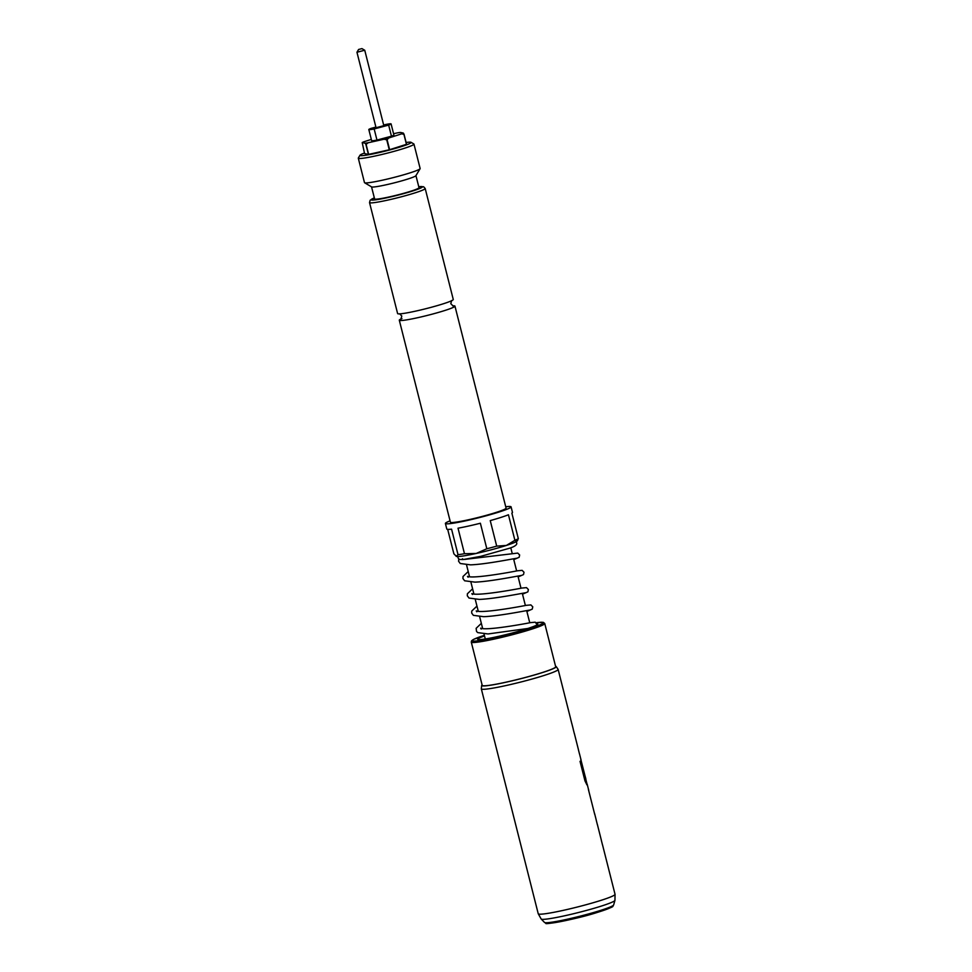<?xml version="1.0" encoding="UTF-8"?>
<svg xmlns="http://www.w3.org/2000/svg" width="972" height="972" viewBox="0 0 972 972"><rect width="100%" height="100%" fill="white"/><g stroke="black" fill="none" stroke-linecap="round" stroke-linejoin="round"><path stroke-width="1.46" d="M462.441 558.742L463.34 559.544L459.756 559.459A2.637 2.6 -77.9 0 1 457.982 556.555M401.157 318.877A28.71 2.223 -14.2 0 0 399.298 320.213A28.71 2.223 -14.2 0 0 399.723 320.468A28.71 2.223 -14.2 0 0 431.981 314.211A28.71 2.223 -14.2 0 0 454.957 306.131A28.71 2.223 -14.2 0 0 454.532 305.888A28.71 2.223 -14.2 0 0 452.697 305.84M358.644 49.475L361.949 48.612L358.644 49.475M364.694 50.24L356.955 52.245L376.055 127.709L383.782 125.704M375.897 127.101L371.243 128.34A11.482 0.887 -14.2 0 0 368.813 129.543L371.632 140.636A11.482 0.887 -14.2 0 0 371.79 140.733A11.482 0.887 -14.2 0 0 376.966 140.065L391.461 136.202A11.482 0.887 -14.2 0 0 393.891 135.011L391.084 123.906A11.482 0.887 -14.2 0 0 385.738 124.489L383.673 125.036M368.813 129.543A11.482 0.887 -14.2 0 0 368.983 129.641A11.482 0.887 -14.2 0 0 374.159 128.96L376.966 140.065M482.221 685.382A37.896 2.94 -14.2 0 0 482.78 685.71A37.896 2.94 -14.2 0 0 522.535 678.201A37.896 2.94 -14.2 0 0 555.692 666.792L544.745 623.502A37.896 2.94 165.8 0 1 511.588 634.923A37.896 2.94 165.8 0 1 471.833 642.431A37.896 2.94 165.8 0 1 471.274 642.091L482.221 685.382M484.518 635.955A31.007 2.406 -14.2 0 0 477.665 639.297A31.007 2.406 -14.2 0 0 478.127 639.564A31.007 2.406 -14.2 0 0 510.652 633.428A31.007 2.406 -14.2 0 0 537.783 624.085A31.007 2.406 -14.2 0 0 537.322 623.817A31.007 2.406 -14.2 0 0 537.03 623.769M482.1 684.883A38.467 2.977 -14.2 0 0 481.662 685.43A38.467 2.977 -14.2 0 0 482.233 685.855A38.467 2.977 -14.2 0 0 523.118 678.092A38.467 2.977 -14.2 0 0 556.215 666.573A38.467 2.977 -14.2 0 0 555.68 666.318A38.467 2.977 -14.2 0 0 555.571 666.294M556.215 666.573L558.098 669.331A39.609 3.074 165.8 0 1 558.135 669.416A39.609 3.074 165.8 0 1 523.471 681.348A39.609 3.074 165.8 0 1 481.905 689.197A39.609 3.074 165.8 0 1 481.322 688.856A39.609 3.074 165.8 0 1 481.322 688.759L481.662 685.43M602.446 844.668A39.609 3.074 165.8 0 1 602.506 844.789A39.609 3.074 165.8 0 1 602.506 844.935L601.328 840.27A39.609 3.074 165.8 0 0 601.328 840.136L597.367 824.438A39.609 3.074 165.8 0 1 597.355 824.572L596.176 819.918A39.609 3.074 165.8 0 0 596.176 819.773L594.609 813.576M588.364 789.3L594.694 814.305M587.015 784.003A39.609 3.074 165.8 0 1 587.173 784.197A39.609 3.074 165.8 0 1 586.881 784.732L584.986 780.929L580.041 761.355A39.609 3.074 165.8 0 0 580.867 760.772L585.642 779.483A39.609 3.074 165.8 0 0 585.873 779.022L585.326 776.895A39.609 3.074 165.8 0 1 585.326 777.029L580.697 758.998M586.833 784.756L586.772 784.756A39.5 3.062 165.8 0 0 587.064 784.222L585.812 779.277M579.446 753.774A39.609 3.074 165.8 0 1 579.506 753.895A39.609 3.074 165.8 0 1 579.506 754.041L578.328 749.376A39.609 3.074 165.8 0 0 578.328 749.242L574.367 733.544A39.609 3.074 165.8 0 1 574.355 733.678L573.176 729.024A39.609 3.074 165.8 0 0 573.176 728.879L571.84 723.605A39.609 3.074 165.8 0 1 571.84 723.739L570.661 719.073A39.609 3.074 165.8 0 0 570.661 718.94L558.135 669.416M453.268 299.473A28.71 2.223 165.8 0 1 430.304 307.553A28.71 2.223 165.8 0 1 398.034 313.81A28.71 2.223 165.8 0 1 397.609 313.555L369.53 202.577A28.71 2.223 165.8 0 0 402.214 196.575A28.71 2.223 165.8 0 0 425.189 188.495L453.268 299.473M371.535 186.843L374.597 198.932A22.903 1.774 -14.2 0 0 400.671 194.145A22.903 1.774 -14.2 0 0 419.005 187.693L415.943 175.604M358.303 158.181L364.476 182.602A28.71 2.223 -14.2 0 0 364.609 182.748L371.62 186.903A22.903 1.774 -14.2 0 0 397.597 181.995A22.903 1.774 -14.2 0 0 415.895 175.689L420.098 168.703A28.71 2.223 -14.2 0 0 420.135 168.52L413.963 144.099A28.71 2.223 165.8 0 1 390.987 152.179A28.71 2.223 165.8 0 1 358.303 158.181A28.71 2.223 165.8 0 1 358.34 157.999L360.005 155.228A26.414 2.041 -14.2 0 0 390.039 149.87A26.414 2.041 -14.2 0 0 411.047 142.313A26.414 2.041 -14.2 0 0 406.114 142.495M364.609 182.748A28.71 2.223 -14.2 0 0 397.159 176.6A28.71 2.223 -14.2 0 0 420.098 168.703M411.047 142.313L413.829 143.953A28.71 2.223 165.8 0 1 413.963 144.099M517.869 539.849L517.226 540.918A31.578 2.442 165.8 0 1 506.363 545.438A31.578 2.442 165.8 0 1 492.002 549.593A31.578 2.442 165.8 0 1 476.219 553.457L486.826 548.755L480.375 523.24A33.874 2.624 165.8 0 1 458.019 528.185L464.482 553.712A33.874 2.624 165.8 0 1 458.031 554.696L451.567 529.169A33.874 2.624 165.8 0 1 446.804 529.023L445.395 523.471A33.874 2.624 165.8 0 1 450.072 520.846M505.732 506.764A33.874 2.624 165.8 0 1 511.078 506.849L512.487 512.402A33.874 2.624 165.8 0 1 511.867 513.131L518.319 538.658A33.874 2.624 165.8 0 1 514.905 540.298L508.441 514.771A33.874 2.624 165.8 0 1 490.24 520.603L496.704 546.13A33.874 2.624 165.8 0 1 491.832 547.467A33.874 2.624 165.8 0 1 486.826 548.755M511.078 506.849A33.874 2.624 165.8 0 1 483.971 516.387A33.874 2.624 165.8 0 1 445.395 523.471M454.957 306.131L506.072 508.113A28.71 2.223 165.8 0 1 483.096 516.205A28.71 2.223 165.8 0 1 450.413 522.207L399.298 320.213M371.316 139.409L363.783 141.815A21.821 1.689 -14.2 0 0 362.204 142.58L365.168 143.212A21.821 1.689 -14.2 0 0 368.157 142.75L384.134 139.215A21.821 1.689 -14.2 0 0 388.715 138L401.728 133.82A21.821 1.689 -14.2 0 0 403.319 133.067L400.355 132.435A21.821 1.689 -14.2 0 0 397.354 132.885L393.563 133.735M464.482 553.712L476.219 553.457A31.578 2.442 165.8 0 1 456.512 556.47A31.578 2.442 165.8 0 1 456.196 556.361A31.578 2.442 165.8 0 1 456.147 556.336L458.031 554.696M364.439 153.041A26.414 2.041 -14.2 0 0 360.005 155.228M404.036 134.27L406.563 144.257A22.963 1.786 165.8 0 1 406.442 144.318L403.915 134.33A22.963 1.786 165.8 0 0 404.036 134.27L403.319 133.067M384.134 139.215L386.747 139.81A22.963 1.786 165.8 0 0 387.099 139.713L389.626 149.7L406.442 144.318M389.626 149.7A22.963 1.786 165.8 0 1 389.274 149.797L386.747 139.81M365.168 143.212L365.885 144.415A22.963 1.786 165.8 0 0 366.104 144.378L368.631 154.366L389.274 149.797M368.631 154.366A22.963 1.786 165.8 0 1 368.412 154.402L365.885 144.415M362.204 142.58L364.573 153.588L368.412 154.402M447.691 529.375L453.875 553.809L456.512 556.47M496.704 546.13L506.363 545.438L514.905 540.298M518.319 538.658L516.812 540.432M401.728 133.82L403.915 134.33M366.104 144.378L368.157 142.75M387.099 139.713L388.715 138M374.159 128.96L388.654 125.109A11.482 0.887 -14.2 0 0 391.084 123.906M391.461 136.202L388.654 125.109M585.423 779.24L580.77 760.857M471.274 642.091L471.554 640.84L473.668 639.357L484.372 635.336A36.742 2.843 -14.2 0 0 472.647 641.022A36.742 2.843 -14.2 0 0 513.945 633.015A36.742 2.843 -14.2 0 0 542.801 622.359A36.742 2.843 -14.2 0 0 536.313 622.748L543.324 622.347L544.745 623.502M611.85 906.256A33.692 2.612 165.8 0 1 583.82 916.232A33.692 2.612 165.8 0 1 547.163 923.254M544.988 922.647A35.685 2.77 -14.2 0 0 581.645 915.782A35.685 2.77 -14.2 0 0 613.648 904.956C611.619 906.985 617.548 905.576 596.687 912.623C574.622 919.731 542.473 925.101 546.118 923.279L544.527 922.452A35.685 2.77 -14.2 0 0 544.988 922.647M481.322 688.856L538.233 913.753A39.609 3.074 -14.2 0 0 538.816 914.093A39.609 3.074 -14.2 0 0 580.381 906.244A39.609 3.074 -14.2 0 0 615.045 894.313L614.948 900.376A38.078 2.952 165.8 0 1 580.806 911.918A38.078 2.952 165.8 0 1 541.683 919.257A38.078 2.952 165.8 0 1 541.197 919.038L544.527 922.452M369.53 202.577L370.162 200.208L374.329 197.924A26.414 2.041 -14.2 0 0 375.994 199.77A26.414 2.041 -14.2 0 0 401.266 194.266A26.414 2.041 -14.2 0 0 418.762 186.709L423.61 186.745L425.189 188.495M462.781 559.605L480.678 556.361L509.96 548.111C515.464 546.252 517.639 544.369 516.472 542.449L515.585 541.003M451.688 300.555L450.777 303.653L453.037 305.937M401.946 318.585L400.889 319.132L401.8 316.046L399.601 313.762M361.949 48.612L364.731 50.252M383.843 125.74L364.755 50.277M613.648 904.956L614.948 900.376M579.506 753.895L581.086 760.092M587.173 784.197L588.753 790.394M602.506 844.789L615.045 894.313M458.772 558.876L458.577 561.245L460.266 563.505L470.545 564.854C485.866 564.368 515.804 558.207 516.934 558.232M464.543 559.422L517.76 553.08L519.643 554.988L519.145 557.296L513.775 559.629M468.225 571.536L463.024 576.493L462.939 578.522L464.64 580.782L474.919 582.131C490.24 581.645 520.178 575.485 521.296 575.497M468.067 577.234L467.483 576.347L468.443 576.627C475.551 578.364 508.077 572.666 517.469 570.783L522.134 570.357L524.017 572.265L523.507 574.573L518.149 576.906M472.599 588.813L467.386 593.77L467.313 595.8L469.014 598.059L479.293 599.408C494.614 598.922 524.54 592.762 525.67 592.774M472.441 594.512L471.857 593.625L472.805 593.892C479.925 595.629 512.451 589.943 521.843 588.06L526.508 587.635L528.391 589.542L527.881 591.851L522.511 594.184M476.973 606.091L471.76 611.048L471.687 613.077L473.376 615.337L483.667 616.685C498.988 616.199 528.914 610.027 530.044 610.052M476.802 611.777L476.231 610.902L477.179 611.169C484.287 612.907 516.812 607.221 526.217 605.337L530.87 604.912L532.765 606.82L532.255 609.116L526.885 611.461M481.334 623.368L476.134 628.325L476.535 631.436L477.75 632.614L488.041 633.951L527.869 628.471M481.176 629.054L480.605 628.179L481.553 628.447C488.661 630.184 521.186 624.498 530.591 622.615L535.244 622.189L537.212 624.765M510.786 547.807L512.268 553.676M513.556 558.766L516.642 570.953M517.93 576.044L521.004 588.23M522.292 593.321L525.378 605.495M526.666 610.598L529.752 622.773M466.536 564.866L469.549 576.785M470.91 582.143L473.923 594.062M475.272 599.42L478.297 611.339M479.646 616.685L482.671 628.605M484.02 633.963L485.295 638.981M538.233 913.753L541.197 919.038M358.619 49.451L356.967 52.221"/></g></svg>
